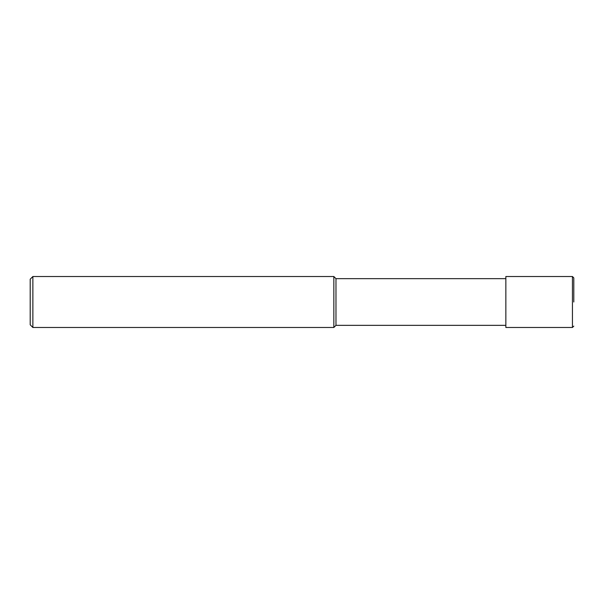 <?xml version="1.0" encoding="UTF-8"?>
<svg xmlns="http://www.w3.org/2000/svg" width="604" height="604" viewBox="0 0 604 604"><rect width="100%" height="100%" fill="white"/><g stroke="black" fill="none" stroke-linecap="round" stroke-linejoin="round"><path stroke-width="0.91" d="M32.873 276.519L30.2 279.191L30.2 324.809L32.873 327.481L333.838 327.481L333.838 276.519L32.873 276.519L32.873 327.481M505.85 325.345L335.975 325.345L335.975 278.655L333.838 276.519M335.975 325.345L333.838 327.481M572.441 276.519L572.441 327.481L505.85 327.481L505.85 276.519L572.441 276.519L573.8 277.878L573.8 302M505.85 278.655L335.975 278.655M572.441 327.481L573.8 326.122"/></g></svg>
